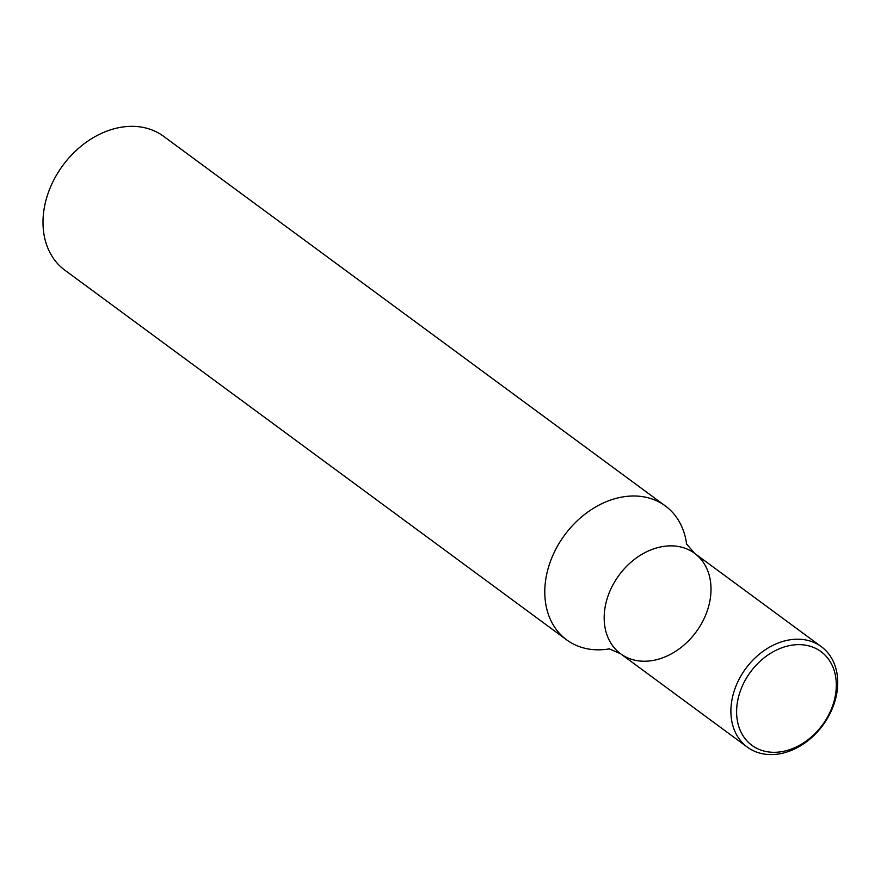 <?xml version="1.0" encoding="UTF-8"?>
<svg xmlns="http://www.w3.org/2000/svg" width="881" height="881" viewBox="0 0 881 881"><rect width="100%" height="100%" fill="white"/><g stroke="black" fill="none" stroke-linecap="round" stroke-linejoin="round"><path stroke-width="1.32" d="M686.64 544.392A83.177 63.806 126.4 0 0 665.342 505.936L163.558 136.291A83.177 63.806 126.4 0 0 125.531 126.655A83.177 63.806 126.4 0 0 50.481 187.102A83.177 63.806 126.4 0 0 64.897 270.225L566.681 639.87A83.177 63.806 126.4 0 0 604.696 649.506A83.177 63.806 126.4 0 0 609.718 648.812M665.342 505.936A83.177 63.806 126.4 0 0 627.327 496.311A83.177 63.806 126.4 0 0 552.266 556.748A83.177 63.806 126.4 0 0 566.681 639.87M649.121 660.992A62.375 47.86 -53.6 0 1 620.609 653.768A62.375 47.86 -53.6 0 1 619.068 575.161A62.375 47.86 -53.6 0 1 694.602 553.323A62.375 47.86 -53.6 0 1 705.417 615.654A62.375 47.86 -53.6 0 1 649.121 660.992M747.319 747.11A62.375 47.86 -53.6 0 1 745.789 668.503A62.375 47.86 -53.6 0 1 821.312 646.665A62.375 47.86 -53.6 0 1 832.127 709.007A62.375 47.86 -53.6 0 1 775.831 754.345A62.375 47.86 -53.6 0 1 747.319 747.11L620.609 653.768A62.375 47.86 -53.6 0 1 619.068 575.161A62.375 47.86 -53.6 0 1 694.602 553.323L686.321 543.676M778.551 752.088A58.223 44.667 -53.6 0 1 747.793 675.914A58.223 44.667 -53.6 0 1 833.052 667.413A58.223 44.667 -53.6 0 1 778.551 752.088M620.609 653.768L608.947 648.724M821.312 646.665L694.602 553.323"/></g></svg>
